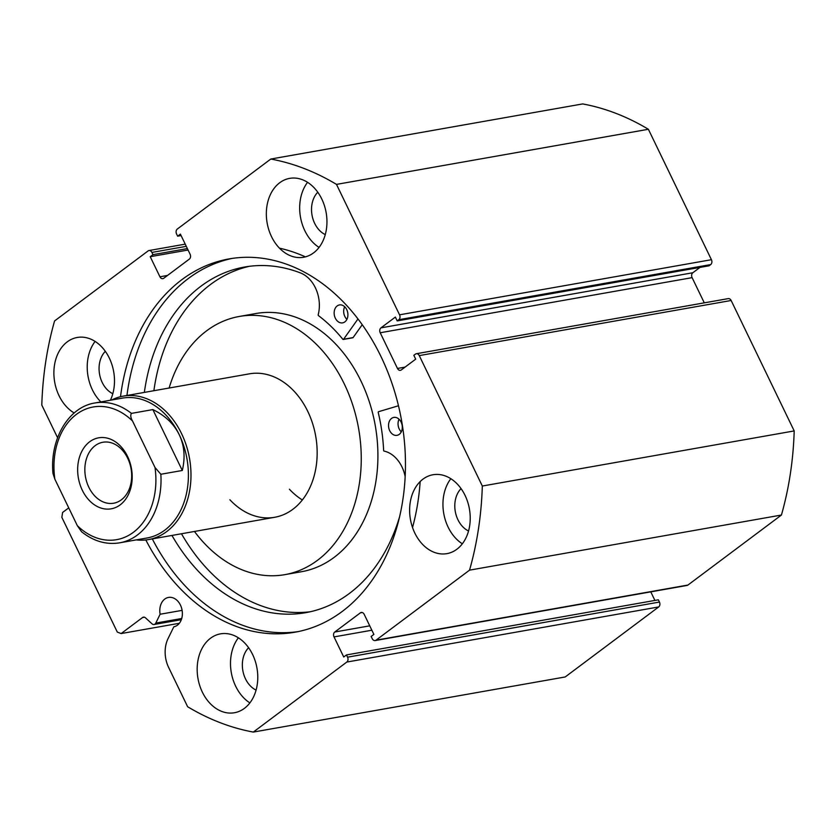<?xml version="1.0" encoding="UTF-8"?>
<svg xmlns="http://www.w3.org/2000/svg" width="836" height="836" viewBox="0 0 836 836"><rect width="100%" height="100%" fill="white"/><g stroke="black" fill="none" stroke-linecap="round" stroke-linejoin="round"><path stroke-width="1.25" d="M357.975 318.944L343.586 339.259A0.731 0.543 80 0 1 342.812 339.249A151.483 113.278 -100 0 0 318.485 315.632A0.731 0.543 80 0 1 318.202 314.723A30.848 23.074 -100 0 0 301.482 273.362L301.482 273.33A175.508 131.242 -100 0 0 244.593 267.029A175.508 131.242 -100 0 0 200.88 286.257A175.508 131.242 -100 0 0 144.356 392.397M362.228 324.713L353.105 337.577A0.731 0.543 80 0 1 352.614 337.765M337.18 305.934A9.102 6.803 80 0 1 339.447 304.931A9.102 6.803 80 0 1 347.337 311.117A9.102 6.803 80 0 1 344.881 321.86A9.102 6.803 80 0 1 342.614 322.863A9.102 6.803 80 0 1 334.724 316.677A9.102 6.803 80 0 1 337.18 305.934M391.561 418.418A9.102 6.803 80 0 1 393.829 417.415A9.102 6.803 80 0 1 401.719 423.612A9.102 6.803 80 0 1 399.263 434.354A9.102 6.803 80 0 1 396.995 435.347A9.102 6.803 80 0 1 389.095 429.161A9.102 6.803 80 0 1 391.561 418.418M249.368 266.297A175.508 131.242 -100 0 0 210.4 284.574A175.508 131.242 -100 0 0 153.887 390.715M181.475 533.755A175.508 131.242 -100 0 0 310.417 611.722M171.955 535.437A175.508 131.242 -100 0 0 305.673 612.683A175.508 131.242 -100 0 0 349.385 593.455A175.508 131.242 -100 0 0 399.639 516.596M420.163 481.578A200.285 149.769 80 0 1 412.524 527.516M279.485 248.177A200.285 149.769 80 0 1 305.401 256.871M405.167 476.656A30.848 23.074 -100 0 0 384.132 451.106A0.731 0.543 80 0 1 383.62 450.364A151.483 113.278 -100 0 0 378.248 412.545A0.731 0.543 80 0 1 378.603 411.688L398.479 405.763M401.29 431.857A9.102 6.803 80 0 1 399.054 419.233M346.909 319.362A9.102 6.803 80 0 1 344.672 306.749M346.804 662.06A3.637 2.727 -100 0 0 347.557 657.169L659.437 602.056A3.637 2.727 80 0 1 658.695 606.946L346.804 662.06L253.318 732.075A291.315 217.851 80 0 1 187.619 706.723L168.653 667.483A27.191 20.336 80 0 1 168.078 638.537L173.825 626.801A14.933 11.161 -100 0 0 177.399 625.192A14.933 11.161 -100 0 0 181.433 607.573A14.933 11.161 -100 0 0 168.485 597.427A14.933 11.161 -100 0 0 164.776 599.057A14.933 11.161 -100 0 0 160.125 614.241L155.799 623.081L181.725 618.504M182.112 610.364L160.125 614.241M126.957 395.47A189.542 141.733 80 0 1 188.299 278.545A189.542 141.733 80 0 1 232.303 258.387M120.509 396.703A189.542 141.733 80 0 1 181.872 279.673A189.542 141.733 80 0 1 229.074 258.909A189.542 141.733 80 0 1 393.432 387.758A189.542 141.733 80 0 1 342.248 611.44A189.542 141.733 80 0 1 295.045 632.204A189.542 141.733 80 0 1 145.83 539.962M422.974 479.143A40.055 29.95 80 0 1 432.954 474.754A40.055 29.95 80 0 1 467.69 501.987A40.055 29.95 80 0 1 456.874 549.252A40.055 29.95 80 0 1 446.894 553.641A40.055 29.95 80 0 1 412.158 526.408A40.055 29.95 80 0 1 422.974 479.143M279.694 182.76A40.055 29.95 80 0 1 289.674 178.371A40.055 29.95 80 0 1 324.41 205.593A40.055 29.95 80 0 1 313.594 252.869A40.055 29.95 80 0 1 303.614 257.258A40.055 29.95 80 0 1 268.878 230.025A40.055 29.95 80 0 1 279.694 182.76M210.526 638.244A40.055 29.95 80 0 1 220.495 633.855A40.055 29.95 80 0 1 255.231 661.088A40.055 29.95 80 0 1 244.415 708.353A40.055 29.95 80 0 1 234.446 712.742A40.055 29.95 80 0 1 199.71 685.52A40.055 29.95 80 0 1 210.526 638.244M74.195 412.974A40.055 29.95 80 0 1 54.131 378.029A40.055 29.95 80 0 1 67.246 341.861A40.055 29.95 80 0 1 77.225 337.472A40.055 29.95 80 0 1 108.534 356.533A40.055 29.95 80 0 1 110.404 400.245M186.292 246.348L151.891 252.42L152.967 254.656L150.229 256.704L159.937 276.789A3.637 2.727 80 0 0 162.853 278.66A3.637 2.727 80 0 0 163.762 278.263L189.344 259.097A3.637 2.727 80 0 0 190.085 254.207L180.388 234.122L177.64 236.18L176.563 233.944A3.637 2.727 -100 0 1 177.305 229.054L270.801 159.039L582.682 103.925A291.315 217.851 80 0 1 648.381 129.277L711.426 259.703A3.637 2.727 80 0 1 710.684 264.594L398.803 319.707L397.204 320.909L395.355 317.084L380.965 327.858L692.845 272.745L699.983 267.405M397.204 320.909L709.085 265.796L710.684 264.594M692.845 272.745A3.637 2.727 -100 0 0 692.103 277.646L380.213 332.759L397.476 368.457L405.063 367.108M704.288 302.851L692.103 277.646M731.145 300.49L419.264 355.603A3.637 2.727 -100 0 0 416.349 353.732L728.229 298.619A3.637 2.727 80 0 1 731.145 300.49L794.2 430.927A291.315 217.851 80 0 1 781.43 515.039L687.934 585.054A3.637 2.727 80 0 1 687.025 585.451L375.145 640.564A3.637 2.727 -100 0 0 376.054 640.167L687.934 585.054M654.912 600.426L650.774 591.857M659.437 602.056L658.36 599.82L346.47 654.933L347.557 657.169M658.695 606.946L565.199 676.961L253.318 732.075M270.801 159.039A291.315 217.851 80 0 1 336.49 184.39L399.545 314.817L711.426 259.703M151.891 252.42A3.637 2.727 -100 0 0 148.975 250.549A3.637 2.727 -100 0 0 148.066 250.946L54.57 320.961A291.315 217.851 80 0 0 41.8 405.073L57.579 437.719M144.419 617.208L142.528 617.543L121.136 633.563L117.312 632.089L61.854 517.359L62.595 512.458L68.73 507.87M142.528 617.543A3.637 2.727 80 0 1 143.437 617.146A3.637 2.727 80 0 1 145.485 617.835L152.016 623.813A3.637 2.727 -100 0 0 154.064 624.502A3.637 2.727 -100 0 0 155.799 623.081M371.863 630.219L334.024 636.907L343.732 656.991L346.47 654.933M334.024 636.907A3.637 2.727 80 0 1 334.766 632.016L369.742 625.83M362.249 612.516L360.358 612.851L334.766 632.016M360.358 612.851A3.637 2.727 80 0 1 361.267 612.454A3.637 2.727 80 0 1 364.182 614.324L373.891 634.409L371.142 636.457L372.229 638.694A3.637 2.727 -100 0 0 375.145 640.564M419.264 355.603L482.32 486.029A291.315 217.851 80 0 1 469.539 570.152L376.054 640.167M416.349 353.732A3.637 2.727 -100 0 0 415.44 354.13L413.841 355.331L415.691 359.156L401.301 369.93A3.637 2.727 80 0 1 400.392 370.327A3.637 2.727 80 0 1 397.476 368.457M380.213 332.759A3.637 2.727 80 0 1 380.965 327.858M398.803 319.707A3.637 2.727 -100 0 0 399.545 314.817M648.381 129.277L336.49 184.39M781.43 515.039L469.539 570.152M468.547 530.996A24.401 18.246 80 0 1 455.286 511.486A24.401 18.246 80 0 1 461.054 488.6M325.267 234.613A24.401 18.246 80 0 1 312.016 215.092A24.401 18.246 80 0 1 317.774 192.217M256.088 690.108A24.401 18.246 80 0 1 242.837 670.587A24.401 18.246 80 0 1 248.595 647.712M112.818 393.714A24.401 18.246 80 0 1 99.557 374.204A24.401 18.246 80 0 1 105.326 351.319M482.32 486.029L794.2 430.927M100.895 401.928A40.055 29.95 80 0 1 95.105 341.422M249.891 702.898A40.055 29.95 80 0 1 238.385 637.805M319.059 247.414A40.055 29.95 80 0 1 307.564 182.321M462.339 543.797A40.055 29.95 80 0 1 450.834 478.704M121.136 633.563L179.353 623.28M152.967 254.656L187.369 248.574M150.229 256.704L188.069 250.027M177.64 236.18L181.088 235.574M298.243 631.588A189.542 141.733 80 0 1 152.298 538.907M229.89 499.75A72.826 54.465 -100 0 0 274.73 517.275A72.826 54.465 -100 0 0 316.112 466.687A72.826 54.465 -100 0 0 294.23 391.363A72.826 54.465 -100 0 0 249.389 373.838L123.206 396.139A72.826 54.465 -100 0 0 111.606 400.036M194.464 531.456A131.095 98.031 -100 0 0 204.151 543.107A131.095 98.031 -100 0 0 284.867 574.645L301.535 571.709A131.095 98.031 -100 0 0 376.022 480.637A131.095 98.031 -100 0 0 336.636 345.069A131.095 98.031 -100 0 0 255.91 313.521L239.242 316.468A131.095 98.031 -100 0 0 169.123 388.019M284.867 574.645A131.095 98.031 -100 0 0 359.365 483.584A131.095 98.031 -100 0 0 319.969 348.006A131.095 98.031 -100 0 0 239.242 316.468M289.402 489.227A72.826 54.465 -100 0 0 302.36 499.959M127.542 456.383A36.052 26.961 80 0 1 120.175 504.871A36.052 26.961 80 0 1 82.315 490.262A36.052 26.961 80 0 1 89.671 441.774A36.052 26.961 80 0 1 127.542 456.383M88.846 487.273A30.953 23.147 -100 0 0 113.644 503.22A30.953 23.147 -100 0 0 127.678 458.191A30.953 23.147 -100 0 0 102.87 442.254A30.953 23.147 -100 0 0 88.846 487.273M119.663 542.825C106.256 544.957 93.559 541.268 81.573 531.759L77.33 525.666A67.371 50.379 -100 0 0 133.426 532.281A67.371 50.379 -100 0 0 155.005 467.491L160.857 474.263A71.008 53.096 80 0 1 119.663 542.825L147.042 537.987A71.008 53.096 -100 0 0 179.228 434.699A71.008 53.096 -100 0 0 122.328 398.135L94.949 402.973A71.008 53.096 80 0 1 131.43 413.381C130.301 415.241 130.667 417.781 132.516 420.989A67.371 50.379 -100 0 0 76.421 414.363A67.371 50.379 -100 0 0 54.852 479.153L52.981 473.479C49.69 439.266 68.416 407.017 94.949 402.973M136.32 539.889A72.826 54.465 -100 0 0 148.547 539.575A72.826 54.465 -100 0 0 181.569 433.633A72.826 54.465 -100 0 0 123.206 396.139M160.857 474.263L182.29 470.48C185.414 457.491 184.39 445.567 179.228 434.699C173.919 423.904 165.131 415.534 152.852 409.588L131.43 413.381M155.005 467.491L132.516 420.989M182.29 470.48L152.852 409.588M77.33 525.666L54.852 479.153M343.586 339.259L353.105 337.577M159.937 276.789L167.524 275.441M343.293 339.458L352.813 337.775M148.975 250.549L185.226 244.143M181.339 619.685L154.064 624.502M274.73 517.275L148.547 539.575"/></g></svg>
